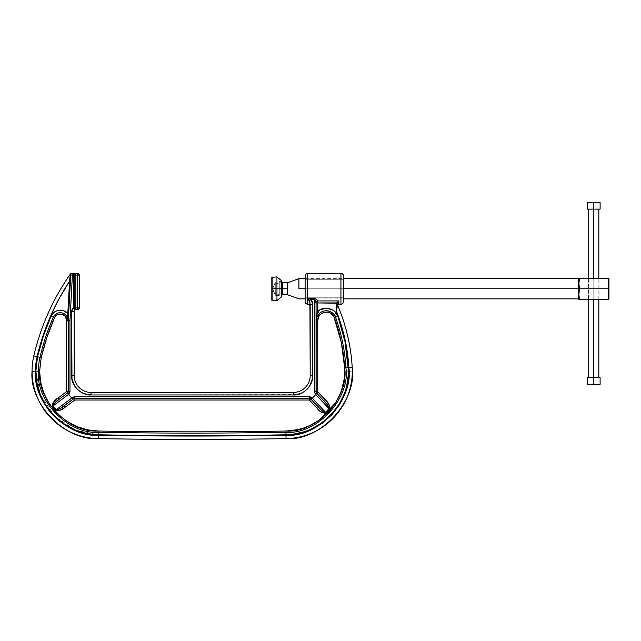 <?xml version="1.0" encoding="UTF-8"?>
<svg xmlns="http://www.w3.org/2000/svg" width="641" height="641" viewBox="0 0 641 641"><rect width="100%" height="100%" fill="white"/><g stroke="black" fill="none" stroke-linecap="round" stroke-linejoin="round"><path stroke-width="0.48" stroke-dasharray="3.21 2.4" d="M276.952 276.968L276.952 288.77L276.952 276.968L276.952 288.77L281.223 288.77L281.223 280.341L281.431 296.927L281.431 288.77L281.431 295.509L281.431 288.77L280.942 288.77L281.431 288.77L280.942 288.77L280.942 295.934L280.942 288.77L279.284 288.77L280.942 288.77L279.284 288.77L279.284 295.934L279.284 288.77L279.284 295.509L279.284 288.77L275.293 288.77L279.284 288.77L275.293 288.77L275.293 295.509L275.293 288.77L272.922 288.77L275.293 288.77C275.293 297.472 275.293 297.472 275.293 288.77C275.293 297.472 275.293 297.472 275.293 288.77L272.922 288.77L275.293 288.77C275.293 280.069 275.293 280.069 275.293 288.77C275.293 280.069 275.293 280.069 275.293 288.77L279.284 288.77L279.284 281.607L279.284 295.934L279.284 282.024L279.284 295.509L279.284 288.77L280.942 288.77L280.942 281.607L280.942 295.934L280.942 282.024L280.942 295.509L281.431 282.024L281.431 296.927M271.832 288.77L272.113 276.968L271.832 288.77M281.431 280.614L281.431 288.77L272.113 288.77L272.113 300.573L272.113 288.77L276.952 288.77L276.952 300.573M275.293 288.77L275.293 282.024L275.293 288.77M279.284 288.77L279.284 281.607L279.284 288.77M280.942 288.77L280.942 282.024L280.942 288.77M281.431 288.77L281.431 280.614L281.431 288.77L272.922 288.77L281.431 288.77M281.223 288.77L281.223 297.2L281.223 288.77M282.433 282.617L282.433 288.77L287.505 288.77L287.505 282.809L287.505 288.77L282.433 288.77L282.433 282.617L282.433 288.77L272.922 288.77L282.433 288.77L282.433 294.916M298.906 288.77L298.906 278.659L298.906 298.882L298.906 288.77L578.607 288.77L298.906 288.77M578.607 288.77L578.607 298.994L578.607 288.77M305.116 288.77L343.464 288.77L305.116 288.77L305.116 301.623L305.116 275.918L305.116 288.77L305.116 279.748L343.464 279.748L343.464 297.785L305.116 297.785L305.116 279.748L305.116 297.785L343.464 297.785L343.464 279.748L305.116 279.748L305.116 288.77M599.047 299.307L588.51 299.307L588.51 278.234L599.047 278.234L599.047 299.307L599.047 278.234L588.51 278.234L588.51 299.307L599.047 299.307M608.95 278.715L608.95 298.826L608.95 278.715M608.157 288.979L608.718 284.804L608.445 279.917M608.589 291.391L608.718 292.705L608.589 291.391M608.758 294.027L608.718 292.705L608.758 294.027M608.589 296.663L608.381 297.985L608.589 296.663M578.791 299.307L608.109 299.307L608.381 297.985L608.109 299.307L579.448 299.307L578.935 291.391M588.51 278.234L599.047 278.234L588.51 278.234M608.589 280.854L608.109 288.77L579.448 288.77L578.935 280.854M578.791 282.168L579.448 288.77L608.109 288.77M591.763 299.307L588.614 299.307M287.505 294.732L287.505 288.77L287.505 294.732M282.433 288.77L282.433 294.916L282.433 288.77M578.791 292.705L579.16 299.307M578.927 291.399L578.871 291.895M578.927 280.862L578.871 281.359M297.809 433.484L285.982 434.798C223.453 435.872 160.915 435.872 98.385 434.798L98.45 431.032C69.02 433.028 37.138 400.593 39.638 371.203L38.38 371.203C35.752 401.114 68.483 434.406 98.426 432.29A5471.921 5471.921 0 0 0 285.942 432.29C315.885 434.406 348.616 401.114 345.988 371.203A61.095 61.095 0 0 0 345.884 367.654L348.4 367.638L345.884 367.654A179.087 179.087 0 0 0 335.547 317.239C335.211 312.776 325.147 307.512 319.498 313.513L317.752 311.702L317.72 300.933C317.399 299.619 316.293 298.786 314.394 298.442L314.394 299.499L316.053 302.272A1.683 1.322 -11.8 0 1 317.72 300.933L317.72 300.933A1.683 1.322 168.2 0 0 316.053 302.272L316.069 302.937L336.517 302.937L338.841 300.933L337.286 303.233L337.15 307.063L337.15 304.058L337.15 305.044L337.15 304.155L337.102 304.828L338.841 302.632L338.841 300.933L337.286 303.233L337.15 307.055M68.002 316.886L67.858 320.252A7.588 7.588 0 0 0 53.323 317.207A229.654 229.654 0 0 0 39.974 357.349A61.095 61.095 0 0 0 38.38 371.203C35.992 402.981 70.302 434.606 98.426 432.29L98.345 434.798M43.179 336.637L51.016 316.197C51.729 311.454 62.642 306.999 67.81 313.529L68.651 313.569L68.275 320.54L70.734 274.981L70.398 281.271L69.557 281.223L70.398 281.271L70.734 274.981A1.683 1.683 0 0 1 72.417 273.387A1.683 1.683 0 0 0 70.734 274.981L70.59 274.188A1.683 1.498 90 0 1 71.864 273.387A1.683 1.498 -90 0 0 70.59 274.188L70.101 277.521M72.265 273.387L71.696 273.387A1.683 1.683 0 0 0 70.318 274.108A1.683 1.683 0 0 1 71.696 273.387L72.417 273.387A1.683 1.683 0 0 0 70.734 274.981L68.299 320.204A1.683 1.683 0 0 0 68.291 320.3L68.291 391.595L68.291 320.3A1.683 1.683 0 0 1 68.291 320.204L69.973 320.3L68.291 320.3A1.683 1.683 -86.7 0 1 68.291 320.204A1.683 1.683 0 0 0 68.291 320.3L68.283 320.636C68.234 321.694 68.106 321.694 67.898 320.628L67.946 315.765M348.504 371.203L345.988 371.203L348.504 371.203C351.236 402.34 317.159 437.002 285.982 434.798L285.942 432.29C315.42 434.462 348.56 401.578 345.988 371.203A61.095 61.095 0 0 0 345.884 367.654A179.087 179.087 0 0 0 335.547 317.239A9.815 9.815 0 0 0 319.498 313.513L317.752 311.702C322.479 305.396 336.453 308.642 337.911 316.39L335.547 317.239L337.911 316.39C343.864 332.919 347.358 349.962 348.392 367.509L344.994 341.573M69.557 281.199L69.557 281.223C54.261 304.451 43.444 329.602 37.09 356.676L33.805 355.907L37.09 356.676C32.555 374.528 36.521 392.5 48.972 410.601C63.491 427.082 79.957 435.295 98.377 435.247C160.915 436.321 223.453 436.321 285.99 435.247L286.046 438.62A5478.25 5478.25 0 0 1 98.321 438.62C67.281 441.168 29.414 406.274 32.05 371.203A67.425 67.425 0 0 1 33.805 355.907A235.984 235.984 0 0 1 70.318 274.108A235.984 235.984 0 0 0 33.805 355.907A67.425 67.425 0 0 0 98.321 438.62A5478.25 5478.25 0 0 0 286.046 438.62A67.425 67.425 0 0 0 352.205 367.293A67.425 67.425 0 0 1 352.318 371.203L348.944 371.203L348.84 367.485L352.205 367.293A185.417 185.417 0 0 0 337.15 304.155L337.15 305.044L337.15 304.155L338.841 302.632L337.15 304.058L337.15 307.063M307.648 273.387L307.648 304.155L307.648 273.387M343.464 275.918L343.464 301.623L343.464 275.918M340.94 304.155L340.94 273.387L340.94 304.155M318.433 314.635L316.285 318.497A10.24 10.24 0 0 0 316.077 320.572L317.76 320.572C317.255 311.318 331.701 308.794 334.362 317.664L335.547 317.239L334.362 317.664C340.195 333.857 343.616 350.547 344.634 367.734L345.884 367.654L344.634 367.734L344.698 373.294M98.321 438.62L98.377 435.247C160.915 436.321 223.453 436.321 285.99 435.247L297.52 433.997L309.266 430.44L320.532 424.422L330.572 416.105L334.914 411.21L341.933 400.345L346.517 388.662L347.895 382.749L348.944 371.203L352.318 371.203C355.218 404.207 319.098 440.952 286.046 438.62L285.99 435.247C317.383 437.458 351.701 402.556 348.944 371.203L348.84 367.485L352.205 367.293A185.417 185.417 0 0 0 337.15 304.155L338.664 303.305L338.841 300.933L317.72 300.933L317.752 302.937L316.069 302.937L316.085 391.923A1.683 1.683 0 0 0 316.526 392.917A1.683 1.683 0 0 1 316.077 391.771L316.101 320.572A10.24 10.24 0 0 1 316.285 318.497A10.24 10.24 0 0 0 316.077 320.572L316.093 319.915M315.612 300.685L316.069 302.937L316.085 391.923A1.683 1.683 0 0 0 316.526 392.917L316.87 393.286L315.636 394.431L315.292 394.071L316.526 392.917A1.683 1.683 0 0 1 316.077 391.771L316.077 320.572L316.077 391.771A1.683 1.683 0 0 0 316.526 392.917L324.338 401.298L316.526 392.917L315.292 394.071L314.394 391.771L316.069 391.771L314.394 391.771L314.394 299.499L314.827 299.643M74.925 273.515L73.346 275.077L72.417 275.077L69.973 320.3L69.973 391.595L68.627 394.287L71.8 398.021L72.729 397.324L73.739 398.67A1.683 1.683 0 0 1 74.749 398.333L74.749 396.651L74.749 398.333A1.683 1.683 0 0 0 73.739 398.67L64.084 405.889L73.739 398.67L72.729 397.324L74.749 396.651L309.443 396.651L309.443 398.333A1.683 1.683 0 0 1 310.677 398.87L318.521 407.291L310.677 398.87A1.683 1.683 0 0 0 309.443 398.333L309.443 396.651L311.911 397.724L310.677 398.87A1.683 1.683 0 0 0 309.443 398.333L74.749 398.333A1.683 1.683 0 0 0 73.739 398.67A1.683 1.683 0 0 1 74.749 398.333L309.443 398.333A1.683 1.683 0 0 1 310.677 398.87A1.683 1.683 0 0 0 309.443 398.333L74.749 398.333L309.443 398.333L309.683 399.8M58.059 400.096L67.617 392.941A1.683 1.683 0 0 0 68.291 391.595A1.683 1.683 0 0 1 67.617 392.941A1.683 1.683 0 0 0 68.291 391.595A1.683 1.683 0 0 1 67.617 392.941A1.683 1.683 0 0 0 68.291 391.595L69.973 391.595L68.291 391.595L68.291 320.3L68.291 391.595L66.608 391.595L67.617 392.941L58.948 399.423L67.617 392.941A1.683 1.683 0 0 0 68.291 391.595L68.291 320.3L69.973 320.3L68.275 320.54L68.651 313.569L67.81 313.529L69.557 281.223L67.81 313.529L65.903 311.863M68.034 320.252L68.17 321.333L68.291 320.204A1.683 1.683 0 0 0 68.291 320.3A1.683 1.683 0 0 1 68.291 320.204L70.75 274.981A1.683 1.683 0 0 1 72.417 273.387A1.683 1.683 0 0 0 70.734 274.981A1.683 1.683 0 0 1 72.417 273.387L72.417 275.077L72.417 273.387L75.878 273.387L74.685 273.883L74.188 275.077L75.878 273.387A1.683 1.683 0 0 0 74.188 275.077L75.878 273.387L77.561 273.387A1.683 1.683 0 0 1 79.244 275.077L79.244 307.944L77.561 309.627L74.484 309.331L74.188 275.077L75.253 273.507L77.561 273.387L77.561 275.077L77.561 273.387L79.244 275.077L77.561 275.077L79.244 275.077L79.244 307.944L77.561 307.944L77.561 275.077L75.878 275.077L75.878 273.387L74.789 273.787M70.318 274.108L70.734 274.981L70.318 274.108M72.417 273.387L75.878 273.387L74.685 273.883M75.878 273.387L74.949 273.507L75.878 273.387L75.229 273.515L75.878 273.387L75.878 275.077L74.188 275.077L74.188 307.664M74.204 308.433L74.484 309.331L77.561 309.627A1.683 1.683 0 0 0 79.244 307.944L75.878 307.944L75.878 275.077L77.561 275.077L77.561 309.627L77.561 307.944L75.67 308.145L75.878 275.077L74.188 275.077L74.188 307.183L74.188 275.077L73.346 275.077L74.188 275.077L74.188 308.113M317.031 299.708L317.519 300.413M343.464 297.785L343.464 279.748L343.464 297.785M305.116 297.785L305.116 290.533L305.116 297.785M74.949 273.507L73.346 275.077L73.346 307.944L74.188 307.183L74.893 308.93L76.071 309.627L74.893 308.93L74.188 307.183M74.092 273.883L73.523 274.452L74.092 273.883M336.573 302.961L338.841 300.933L317.72 300.933M71.76 310.428L73.346 307.944L74.861 309.964A1.683 1.683 0 0 0 74.188 311.318L74.188 375.578A16.858 16.858 0 0 0 91.046 392.436L293.322 392.436A16.858 16.858 0 0 0 310.18 375.578L312.704 375.578C313.569 385.169 302.913 395.834 293.322 394.96L91.046 394.96C81.455 395.834 70.798 385.169 71.664 375.578L71.664 311.318L73.346 307.944L73.346 275.077L70.694 274.58M70.502 274.805L70.358 275.742M71.776 275.037L70.863 274.989M317.351 300.124L314.394 298.442L307.648 298.442L310.901 299.499L309.274 300.974L307.648 298.442L310.901 299.499L314.394 299.499L314.394 298.442L307.648 298.442L308.025 298.994M338.664 303.305L338.841 302.632M74.861 309.964A1.683 1.683 0 0 0 74.188 311.318L71.664 311.318L74.188 311.318L74.188 375.578L71.664 375.578L74.188 375.578A16.858 16.858 0 0 0 91.046 392.436L91.046 394.96L91.046 392.436L293.322 392.436L293.322 394.96L293.322 392.436A16.858 16.858 0 0 0 310.18 375.578L310.18 304.219C310.18 307.464 310.18 307.464 310.18 304.219C310.18 307.464 310.18 307.464 310.18 304.219L308.465 299.668M309.274 300.974L310.901 299.499L312.239 301.695L312.704 304.219L310.18 304.219L309.843 302.231M309.923 302.512L309.451 301.294M310.18 306.029L310.18 306.678L310.18 306.029M344.834 338.664L347.414 353.031L348.84 367.485C347.678 347.959 343.504 329.097 336.309 310.909L336.91 308.994L336.309 310.909L336.309 304.058L337.15 304.058L336.309 304.058L336.517 302.937L317.752 302.937L317.752 311.702M337.15 306.013L337.15 305.044M70.566 278.026L70.654 276.455M73.346 307.936L74.164 307.167M316.053 302.272L316.069 302.937M314.394 391.771L314.394 299.499L310.901 299.499L311.622 300.445M311.638 300.477L312.223 301.655M312.704 375.578L312.704 304.219L312.704 375.578L310.18 375.578L310.18 304.219L312.704 304.219L312.447 302.336M74.749 396.651L309.443 396.651L312.367 398.213L317.76 391.771L317.76 320.572L316.077 320.572L316.093 391.523L316.093 320.572L317.063 313.673M316.109 319.186L317.423 312.656M316.646 314.955L316.814 314.411M348.496 372.028L347.59 381.908M347.029 384.792L346.388 387.468M345.387 390.858L344.457 393.518M343.159 396.707L341.901 399.407M340.371 402.324L338.769 405.024M337.046 407.62L335.067 410.296M333.2 412.588L330.884 415.144M328.777 417.251L326.253 419.535M323.817 421.514L321.165 423.453M318.441 425.247L315.717 426.842M312.72 428.404L309.988 429.654M306.71 430.952L304.05 431.858M300.397 432.891L298.017 433.444M88.065 433.781L85.582 433.276M83.17 432.683L79.147 431.473M76.632 430.568L72.794 428.941M70.39 427.771L66.608 425.664M64.477 424.318L60.591 421.546M59.284 420.504L49.509 410.56M48.227 408.878L45.663 405.128M44.397 403.021L42.37 399.215M41.272 396.867L39.702 392.957M38.853 390.473L37.707 386.395M37.154 383.927L36.681 381.363M35.872 371.756L35.864 371.003M52.282 314.066L53.131 313.104M54.092 312.255L55.166 311.534M56.304 310.965L57.45 310.548M58.627 310.284L59.95 310.156M61.159 310.188L62.417 310.38M63.659 310.733L64.853 311.246M69.557 281.223L58.972 298.89L49.966 317.503L42.643 336.846L37.09 356.676L35.88 363.543L35.423 370.642L35.768 377.829L36.922 384.985L38.877 391.955L41.585 398.63L44.982 404.872L53.556 415.857L58.78 420.672L64.589 424.927L70.879 428.517L77.537 431.385L84.428 433.46L98.377 435.247M344.842 338.696L341.124 324.61L336.309 310.909L336.517 302.937M320.163 309.891L321.55 309.202M322.976 308.706L324.57 308.369M326.061 308.249L327.583 308.313M329.049 308.553L330.58 309.01M331.934 309.603L333.264 310.388M334.498 311.358L335.604 312.471M336.517 313.649L337.911 316.39M68.507 316.197L68.555 315.332M72.417 275.077L69.973 320.3L69.973 391.595L68.627 394.287L72.81 399.367L73.739 398.67L74.749 400.024L74.749 398.333A1.683 1.683 0 0 0 73.739 398.67L72.81 399.367L71.8 398.021L72.745 397.308M309.443 396.651L311.398 397.276M329.057 408.061L328.472 406.506L328.961 408.597L315.636 394.431L328.961 408.597A57.794 57.794 0 0 1 325.524 412.299L312.367 398.213L311.141 399.367L310.677 398.87L311.911 397.724L312.367 398.213L315.636 394.431L315.284 394.055M312.383 379.103L311.943 380.954M311.374 382.637L310.548 384.472M309.595 386.106L308.377 387.789M307.087 389.223L305.533 390.633M303.93 391.803L302.207 392.805M300.533 393.574L298.698 394.207M296.855 394.64L91.03 394.96M87.521 394.64L85.67 394.199M83.995 393.638L82.152 392.805M80.518 391.851L78.835 390.633M77.401 389.343L75.991 387.789M74.821 386.186L73.819 384.464M73.058 382.797L72.425 380.954M71.984 379.103L71.664 311.302M69.973 391.595L69.188 393.758M321.325 407.796L326.069 412.852L329.546 409.094C329.963 405.681 328.633 402.7 325.572 400.152L317.76 391.771L316.077 391.771L316.526 392.917L325.235 402.284M316.293 318.473L316.077 391.771L317.76 391.771L316.526 392.917L324.338 401.298L325.572 400.152L324.338 401.298L324.715 401.707M325.091 402.123L325.828 402.957M327.976 405.697L328.448 406.466M318.393 314.683L316.534 317.615M285.982 434.798C223.453 435.872 160.915 435.872 98.385 434.798L76.079 430.351L54.974 416.658L40.575 395.217L35.864 371.203M36.144 365.218L36.233 364.392M36.345 363.423L36.409 362.926M37.515 356.805L39.974 357.349L37.523 356.773C40.776 342.831 45.271 329.306 51.016 316.197L53.323 317.207A229.654 229.654 0 0 0 39.974 357.349A61.095 61.095 0 0 0 38.38 371.203L39.638 371.203L41.192 357.63L39.974 357.349L41.192 357.63C44.389 343.913 48.82 330.612 54.469 317.712L53.323 317.207A7.588 7.588 0 0 1 67.858 320.252L68.018 320.58C68.122 321.55 68.21 321.534 68.275 320.54L68.291 320.204M68.283 320.636L68.162 321.47L67.898 320.628C68.106 321.694 68.234 321.694 68.283 320.636C68.234 321.694 68.106 321.694 67.898 320.628C68.106 321.694 68.234 321.694 68.283 320.636C68.234 321.694 68.106 321.694 67.898 320.628C68.106 321.694 68.234 321.694 68.283 320.636A1.683 0.777 3.1 0 1 68.275 320.54A1.683 0.777 -176.9 0 0 68.283 320.636L68.291 391.595L66.608 391.595L57.938 398.077L58.948 399.423L67.617 392.941L66.608 391.595L57.938 398.077C54.357 400.08 52.57 402.82 52.578 406.29L53.956 403.83M68.018 320.58C68.122 321.55 68.21 321.534 68.275 320.54C68.21 321.534 68.122 321.55 68.018 320.58M68.627 394.287L53.195 405.825C54.205 403.205 56.12 401.066 58.948 399.423L57.938 398.077L55.887 399.72M53.123 405.28L53.323 404.759M54.757 402.941L57.185 400.785M58.499 399.76L58.948 399.423M59.325 409.03L56.336 409.663A57.794 57.794 0 0 1 53.195 405.825L52.578 406.29L55.759 410.176L71.8 398.021L56.336 409.663A57.794 57.794 0 0 1 53.195 405.825M58.115 410.777L62.962 408.726L74.749 400.024L73.739 398.67L64.084 405.889L65.094 407.243L64.084 405.889C61.72 408.101 59.14 409.359 56.336 409.663L55.759 410.176C59.108 411.009 62.217 410.032 65.094 407.243L74.749 400.024L74.749 398.333L309.443 398.333L74.749 398.333A1.683 1.683 0 0 0 73.739 398.67L63.01 406.682M63.187 406.554L61.72 407.58M58.459 409.439L57.41 409.783M319.29 408.109L310.677 398.87L318.521 407.291L311.141 399.367L312.367 398.213L320.973 407.42M310.132 399.383L310.677 398.87A1.683 1.683 0 0 0 309.443 398.333L309.443 400.024L317.287 408.437L318.521 407.291L310.677 398.87L309.443 400.024L317.287 408.437C319.691 411.81 322.615 413.285 326.069 412.852L323.449 411.786M324.995 412.451L324.45 412.315M322.575 411.161L320.059 408.894M318.906 407.7L318.521 407.291L317.287 408.437L319.154 410.312L321.205 411.963L324.859 413.341L326.069 412.852L329.546 409.094L328.961 408.597A57.794 57.794 0 0 1 325.524 412.299C322.808 411.61 320.468 409.944 318.521 407.291M324.338 401.298C326.774 403.413 328.312 405.841 328.961 408.597L329.546 409.094L329.979 407.884M316.077 391.771L316.077 320.572A10.24 10.24 0 0 1 316.285 318.497L316.141 319.522M329.883 406.835L327.271 402.107L317.76 391.771L317.76 320.572L318.881 316.342L322.127 313.112L324.843 312.143L327.727 312.135L331.878 314.066L334.362 317.664L341.308 342.326L344.634 367.734L344.177 379.328M344.682 373.647L342.975 385.594L338.985 396.787M341.212 391.435L336.116 402.131M338.857 397.059L335.956 402.396L328.769 411.899L324.53 416.033L315.011 422.908M319.835 419.783L309.571 425.72M309.307 425.84L303.898 427.94M303.626 428.036L298.041 429.582M314.731 423.068L303.602 428.044L292.088 430.608M291.863 430.632L285.918 431.032L285.942 432.29A5471.921 5471.921 0 0 1 98.426 432.29L98.45 431.032L87.681 429.871L76.704 426.537L66.175 420.921L56.801 413.149L52.746 408.581L49.189 403.646L43.756 393.021L40.615 381.988L39.638 371.203L40.022 364.368L41.192 357.63L46.913 337.366L54.469 317.712C56.793 311.502 66.976 313.641 66.608 320.252L67.858 320.252L66.608 320.252L66.608 391.595L66.608 320.252L65.19 316.261L61.568 314.05M285.918 431.032C223.429 432.106 160.939 432.106 98.45 431.032C160.939 432.106 223.429 432.106 285.918 431.032L297.753 429.646M74.749 400.024L309.443 400.024L74.749 400.024M52.578 406.29L55.759 410.176L56.905 410.769M325.508 413.205L326.069 412.852M54.469 317.712L56.424 315.22L59.493 313.97M55.847 399.76L55.254 400.296M55.158 400.385L54.036 401.554M52.602 403.726L52.25 405.032M593.782 377.685L593.782 209.126L598.838 209.126L593.782 209.126L593.782 202.38L600.104 202.38L587.46 202.38L593.782 202.38L593.782 209.126L587.46 209.126L600.104 209.126L588.726 209.126L593.782 209.126L593.782 377.685L600.104 377.685L593.782 377.685L593.782 384.432L593.782 377.685L587.46 377.685L593.782 377.685M593.782 278.234L593.782 299.307L593.782 278.234M600.104 384.432L593.782 384.432L600.104 384.432M587.46 384.432L593.782 384.432L587.46 384.432M593.782 209.126L588.726 209.126L593.782 209.126M271.832 278.002L271.832 278.571M271.832 280.109L271.832 280.678M271.832 282.216L271.832 282.785M271.832 283.642L271.832 284.211M271.832 285.069L271.832 285.638M271.832 286.487L271.832 287.056M281.431 295.509L280.942 295.509M280.942 295.934L279.284 295.934M279.284 295.509L275.293 295.509L272.922 288.77L273.587 285.862L274.773 284.131L281.431 282.264M271.832 290.477L271.832 291.054M271.832 291.903L271.832 292.472M279.284 282.024L275.293 282.024L272.922 288.77L273.587 291.679L274.773 293.41L281.431 295.277M271.832 293.33L271.832 293.899M271.832 294.756L271.832 295.325M280.942 281.607L279.284 281.607M271.832 296.863L271.832 297.432M281.431 282.024L280.942 282.024M271.832 298.97L271.832 299.539M305.116 278.659L343.464 278.659M343.464 298.882L305.116 298.882M316.141 391.298L316.285 318.497M598.838 299.307L598.838 278.234M588.726 299.307L588.726 278.234"/><path stroke-width="0.96" d="M281.223 288.77L276.952 288.77L276.952 276.968L276.952 288.77L276.952 276.968L281.431 280.614L281.223 297.2L281.223 280.341L281.223 288.77L281.431 280.614L281.431 288.77L282.433 288.77L282.433 282.617L282.433 288.77L282.433 282.617L287.505 282.809L287.505 288.77L281.431 288.77L281.431 296.927L276.952 300.573L276.952 288.77L276.952 300.573L276.952 288.77L281.223 288.77L281.223 297.2L281.223 288.77M272.113 288.77L276.952 288.77L272.113 288.77L272.113 276.968L272.113 300.573L272.113 288.77M271.832 277.257L271.832 300.284L271.832 277.257L276.952 276.968M298.906 288.77L305.116 288.77L298.906 288.77L298.906 278.659L298.906 288.77M578.791 278.234L578.607 288.77L343.464 288.77L578.607 288.77L578.607 298.994L579.448 299.307L578.743 294.059L579.448 288.77L578.791 282.2L579.448 278.234L578.607 278.547L578.791 299.307M287.505 282.809L298.906 278.659L287.505 282.809L287.505 294.732L298.906 298.882L287.505 294.732L282.433 294.916L282.433 288.77L282.433 294.916L282.433 288.77L287.505 288.77L287.505 294.732M579.16 278.234L608.109 278.234L608.758 283.49L608.109 278.234L579.448 278.234L578.743 283.522L579.448 288.77L608.109 288.77L608.718 292.705L608.109 288.77L579.448 288.77L578.743 294.059L579.448 299.307L608.109 299.307L608.758 294.051L608.109 288.77L608.718 282.176L608.109 278.234L608.758 278.234L608.95 298.826L608.95 278.715L608.109 278.234L608.758 283.514L608.109 288.77L608.758 294.051L608.109 299.307L608.758 299.307L608.117 299.275M578.791 284.82L579.448 278.234L578.791 284.82M578.791 292.705L578.791 295.357L579.448 288.77L578.791 292.721M608.581 299.307L579.16 299.307M588.614 299.307L591.763 299.307M316.918 316.75L316.285 318.497L319.498 313.513C325.147 307.512 335.211 312.776 335.547 317.239L334.362 317.664L335.547 317.239A179.087 179.087 0 0 1 345.884 367.654L344.634 367.734L345.884 367.654C350.675 398.43 316.983 434.75 285.942 432.29L285.918 431.032L285.942 432.29A5471.921 5471.921 0 0 1 98.426 432.29L98.45 431.032C160.939 432.106 223.429 432.106 285.918 431.032C316.325 433.444 349.321 397.869 344.634 367.734C343.616 350.547 340.195 333.857 334.362 317.664C331.701 308.786 317.255 311.326 317.76 320.572L317.76 391.771L317.76 320.572L316.141 320.572L317.76 320.572L318.881 316.342L320.869 313.978L324.843 312.143L327.727 312.135L330.612 313.169L333.777 316.382L341.308 342.326L344.634 367.734L344.137 379.632L342.975 385.594L341.212 391.435L335.956 402.396L328.769 411.899L319.835 419.783L309.299 425.84L303.602 428.044L297.753 429.646L285.918 431.032C223.429 432.106 160.939 432.106 98.45 431.032L87.681 429.871L76.704 426.537L66.175 420.921L56.801 413.149L49.189 403.646L43.756 393.021L40.615 381.988L39.638 371.203C37.138 400.593 69.028 433.028 98.45 431.032L98.426 432.29C68.483 434.406 35.752 401.114 38.38 371.203L39.638 371.203L41.192 357.63L46.913 337.366L54.469 317.712L51.016 316.197C45.271 329.306 40.776 342.831 37.523 356.773L35.864 371.203L38.38 371.203A61.095 61.095 0 0 1 39.974 357.349L37.523 356.773L39.974 357.349A229.654 229.654 0 0 1 53.323 317.207L54.469 317.712L56.424 315.22L58.411 314.202L61.568 314.05L65.19 316.261L66.608 320.252L66.608 391.595L67.617 392.941L66.608 391.595L57.938 398.077L66.608 391.595L68.291 391.595L66.608 391.595L66.608 320.252L67.898 320.628C68.106 321.694 68.234 321.694 68.283 320.636A1.683 0.777 -176.9 0 1 68.275 320.54C68.21 321.534 68.122 321.55 68.018 320.58L68.154 321.47L68.291 320.3A1.683 1.683 0 0 1 68.291 320.204L68.275 320.54A1.683 0.777 3.1 0 0 68.283 320.636L69.973 320.3L68.291 320.204L68.291 391.595A1.683 1.683 0 0 1 67.617 392.941L58.948 399.423L57.938 398.077L54.044 401.554L52.25 405.024L52.578 406.29L55.759 410.176L58.211 410.769L60.687 409.984L65.094 407.243L64.084 405.889L65.094 407.243L74.749 400.024L73.739 398.67L74.749 400.024L65.094 407.243C62.209 410.032 59.1 411.017 55.759 410.176L56.336 409.663C59.148 409.351 61.728 408.093 64.084 405.889L73.739 398.67A1.683 1.683 0 0 1 74.749 398.333L74.749 400.024L74.749 398.333L309.443 398.333A1.683 1.683 0 0 1 310.677 398.87L309.443 400.024L309.443 398.333L309.443 400.024L310.677 398.87L311.141 399.367L318.521 407.291L317.287 408.437L309.443 400.024L74.749 400.024L309.443 400.024L317.287 408.437L318.521 407.291C320.476 409.944 322.816 411.618 325.524 412.299L326.069 412.852C322.535 413.237 319.611 411.762 317.287 408.437L321.197 411.955L324.859 413.341L326.069 412.852L329.546 409.094L328.961 408.597C328.312 405.841 326.766 403.405 324.338 401.298L325.572 400.152L324.338 401.298L316.526 392.917A1.683 1.683 0 0 1 316.085 391.923L316.101 391.499L317.76 391.771L316.526 392.917L317.76 391.771L325.572 400.152C328.577 402.596 329.907 405.585 329.546 409.094L329.819 406.586L327.271 402.107L317.76 391.771L316.077 391.771L316.141 391.314L316.085 391.923L316.069 302.937L317.752 302.937L317.752 311.702C316.63 313.954 316.077 316.91 316.093 320.572L316.101 391.499M54.469 317.712L53.323 317.207A7.588 7.588 0 0 1 67.858 320.252L67.81 313.529L67.914 315.244L67.81 313.529L68.651 313.569L67.81 313.529L69.557 281.223L70.398 281.271L69.557 281.223L70.59 274.188L70.734 274.981L72.417 275.077L72.417 273.387A1.683 1.683 0 0 0 70.734 274.981L68.242 321.069L67.858 320.252L66.608 320.252C66.976 313.633 56.785 311.502 54.469 317.712C48.82 330.612 44.389 343.913 41.192 357.63L39.974 357.349L41.192 357.63L39.638 371.203L38.38 371.203A61.095 61.095 0 0 1 39.974 357.349A229.654 229.654 0 0 1 53.323 317.207A7.588 7.588 0 0 1 67.858 320.252L67.81 313.529C62.481 306.919 51.673 311.582 51.016 316.197L53.323 317.207L51.016 316.197L43.332 336.172L37.523 356.773L36.281 363.944L35.864 371.203C33.132 402.34 67.209 437.002 98.385 434.798L98.426 432.29C68.483 434.406 35.752 401.114 38.38 371.203L35.864 371.203L36.906 382.669L40.247 394.391L46.024 405.689L54.116 415.793L64.084 424.054L75.269 430.031L86.936 433.564L98.385 434.798C160.915 435.872 223.453 435.872 285.982 434.798L285.942 432.29A5471.921 5471.921 0 0 1 98.426 432.29L98.385 434.798C160.915 435.872 223.453 435.872 285.982 434.798C318.305 437.37 353.383 399.551 348.392 367.509L348.496 372.028M67.914 315.22L68.01 316.975M305.116 275.918A2.532 2.532 0 0 1 307.648 273.387L307.648 298.442L315.652 298.706L317.72 300.933L338.841 300.933L338.664 303.305L337.15 304.155L340.94 304.155L340.94 273.387A2.532 2.532 0 0 1 343.464 275.918L343.464 301.623A2.532 2.532 0 0 1 340.94 304.155A2.532 2.532 0 0 0 343.464 301.623L343.464 275.918A2.532 2.532 0 0 0 340.94 273.387L307.648 273.387A2.532 2.532 0 0 0 305.116 275.918L305.116 301.623L305.116 275.918M318.865 314.162L319.498 313.513A9.815 9.815 0 0 1 335.547 317.239L337.911 316.39L335.547 317.239A179.087 179.087 0 0 1 345.884 367.654C350.675 398.43 316.983 434.75 285.942 432.29L285.982 434.798L292.256 434.382L304.779 431.625L310.837 429.278L322.038 422.836L331.533 414.455L339.177 404.367L344.754 392.709L346.637 386.499L348.448 373.799L348.392 367.509L345.884 367.654L348.392 367.509C347.358 349.962 343.864 332.919 337.911 316.39C336.453 308.642 322.479 305.396 317.752 311.702L319.498 313.513L317.752 311.702L317.72 300.933A1.683 1.322 -11.8 0 0 316.053 302.272L314.394 299.499L314.394 391.771L316.069 391.771L316.053 302.272A1.683 1.322 168.2 0 1 317.72 300.933L317.752 302.937L316.069 302.937L314.835 299.643L310.901 299.499L307.648 298.442L307.648 304.155A2.532 2.532 0 0 1 305.116 301.623A2.532 2.532 0 0 0 307.648 304.155L307.648 298.442L314.394 298.442L317.031 299.708M74.789 273.787L74.188 275.077L73.346 275.077L75.878 273.387L71.864 273.387A1.683 1.498 90 0 0 70.59 274.188A1.683 1.498 -90 0 1 71.864 273.387L71.696 273.387A1.683 1.683 0 0 0 70.318 274.108A235.984 235.984 0 0 0 33.805 355.907A67.425 67.425 0 0 0 32.05 371.203L35.423 371.203L37.09 356.676L33.805 355.907L37.09 356.676L42.643 336.846L49.966 317.503L58.972 298.89L69.557 281.223L67.81 313.529L63.659 310.733L61.159 310.188L56.304 310.965L54.092 312.255L51.016 316.197L52.282 314.066M317.688 315.556L318.361 314.715M317.351 300.124L317.72 300.933L338.841 300.933L336.517 302.937L317.752 302.937L337.286 303.233L338.841 300.933L336.517 302.937L336.309 310.909L337.15 307.063L337.15 304.058L336.309 304.058L337.15 304.058L337.286 303.233L336.517 302.937L336.309 304.058L336.309 310.909L341.124 324.61L344.842 338.696L347.414 353.031L348.84 367.485L348.303 380.225L347.069 386.603L342.655 398.886L339.554 404.591L331.854 414.759L322.295 423.204L311.013 429.686L304.924 432.042L298.658 433.757L285.99 435.247C223.453 436.321 160.915 436.321 98.377 435.247L98.321 438.62A67.425 67.425 0 0 1 32.05 371.203C29.149 404.207 65.27 440.952 98.321 438.62L98.377 435.247L86.847 433.997L80.966 432.523L69.364 427.739L58.619 420.536L49.453 411.21L42.434 400.345L39.83 394.56L36.473 382.749L35.423 371.203L35.84 363.888L37.09 356.676C43.444 329.602 54.261 304.451 69.557 281.223L70.318 274.108A1.683 1.683 0 0 1 71.696 273.387L72.417 273.387L72.417 275.077L70.734 274.981L68.291 320.204L69.973 320.3L68.291 320.3L68.291 391.595A1.683 1.683 0 0 1 67.617 392.941L58.948 399.423C56.112 401.074 54.197 403.213 53.195 405.825L52.578 406.29C52.586 402.804 54.365 400.064 57.938 398.077L58.948 399.423L53.94 403.846L53.195 405.825A57.794 57.794 0 0 0 56.336 409.663L55.759 410.176L52.578 406.29L68.627 394.287L67.617 392.941L68.627 394.287L53.195 405.825A57.794 57.794 0 0 0 56.336 409.663L57.41 409.783L60.43 408.405L73.739 398.67L72.729 397.324L71.8 398.021L72.81 399.367L71.8 398.021L56.336 409.663L71.8 398.021L68.627 394.287L69.973 391.595L68.291 391.595L69.973 391.595L69.973 320.3L72.417 275.077L73.346 275.077L74.092 273.883L75.878 273.387L74.188 275.077L74.252 308.762L74.484 309.331L75.878 307.944L79.244 307.944L79.244 275.077L77.561 275.077L77.561 307.944L77.561 275.077L79.244 275.077L77.561 273.387L77.561 275.077L75.878 275.077L75.878 273.387L75.878 307.944L75.878 275.077L77.561 275.077L77.561 273.387A1.683 1.683 0 0 1 79.244 275.077L79.244 307.944L77.561 307.944L77.561 309.627L79.244 307.944A1.683 1.683 0 0 1 77.561 309.627L77.561 307.944L75.878 307.944L74.484 309.331L76.031 309.627L77.561 309.627L74.484 309.331L74.164 307.167L73.346 307.944L73.346 275.077L75.878 275.077L74.188 275.077L74.308 274.452L74.188 275.077A1.683 1.683 0 0 1 75.878 273.387L74.308 274.452M316.141 391.314L316.093 320.572L316.141 391.314M316.141 319.522L317.095 316.43M316.285 318.497L316.141 320.572M310.581 398.958L310.677 398.87A1.683 1.683 0 0 0 309.443 398.333L309.443 396.651L74.749 396.651L71.8 398.021L68.627 394.287L69.973 391.595L69.973 320.3L72.417 275.077L73.346 275.077L73.346 307.944L72.104 309.427L71.664 311.318L71.984 379.103L74.821 386.186L77.337 389.287L80.437 391.803L83.915 393.606L91.046 394.96L293.322 394.96L300.453 393.606L303.93 391.803L307.031 389.287L309.547 386.186L312.383 379.103L312.704 304.219L312.239 301.695L310.901 299.499L314.394 299.499L314.394 298.442L314.394 391.771L315.636 394.431L316.87 393.286L316.526 392.917L315.292 394.071L316.526 392.917A1.683 1.683 0 0 1 316.085 391.923L314.394 391.771L315.292 394.071L329.546 409.094L326.069 412.852L312.367 398.213L311.141 399.367L321.702 410.44L324.458 412.315L325.524 412.299A57.794 57.794 0 0 0 328.961 408.597L328.937 407.516L327.239 404.663L316.87 393.286L312.367 398.213L311.911 397.724L310.677 398.87L311.141 399.367L312.367 398.213L325.524 412.299A57.794 57.794 0 0 0 328.961 408.597L315.636 394.431L312.367 398.213L309.443 396.651L309.443 398.333L74.749 398.333L74.749 396.651L74.749 398.333A1.683 1.683 0 0 0 73.739 398.67L73.819 398.774M348.504 371.203L344.994 341.573L337.911 316.39L334.498 311.358L331.934 309.603L326.109 308.249L320.163 309.891L317.752 311.702L316.141 318.273L316.077 391.779M68.058 321.005L68.363 320.212M68.555 315.332L70.566 278.018M310.653 398.894L311.911 397.724L309.443 396.651L74.749 396.651L72.729 397.324L73.739 398.67M337.15 305.044L337.15 307.063L337.286 303.233L338.841 300.933L338.841 302.632L337.134 304.187M75.878 273.387L72.417 273.387A1.683 1.683 0 0 0 70.734 274.981L70.318 274.108A235.984 235.984 0 0 0 33.805 355.907A67.425 67.425 0 0 0 32.05 371.203L35.423 371.203C32.667 402.556 66.976 437.458 98.377 435.247L98.321 438.62A5478.25 5478.25 0 0 0 286.046 438.62L285.99 435.247C223.453 436.321 160.915 436.321 98.377 435.247M74.188 275.077L74.188 307.424M74.092 273.883L73.523 274.452M337.15 306.013L336.309 310.909C343.504 329.097 347.678 347.959 348.84 367.485L352.205 367.293L348.84 367.485C353.856 399.744 318.537 437.827 285.99 435.247L286.046 438.62C320.308 441.337 357.486 401.25 352.205 367.293A185.417 185.417 0 0 0 338.576 307.52M312.704 375.578L310.18 375.578A16.858 16.858 0 0 1 293.322 392.436L293.322 394.96C302.913 395.834 313.569 385.169 312.704 375.578L312.704 304.219L310.901 299.499L307.648 298.442L309.274 300.974L310.901 299.499L309.274 300.974L310.18 304.219L312.704 304.219L310.18 304.219L310.18 375.578L312.704 375.578L312.383 379.103M91.046 394.96L293.322 394.96L293.322 392.436L91.046 392.436L91.046 394.96L91.046 392.436A16.858 16.858 0 0 1 74.188 375.578L71.664 375.578C70.798 385.169 81.455 395.834 91.046 394.96L87.521 394.64M71.664 311.318L71.664 375.578L74.188 375.578L74.188 311.318L71.664 311.318L74.188 311.318A1.683 1.683 0 0 1 74.861 309.964L73.346 307.944L71.664 311.318L72.649 308.601M74.164 307.167L73.346 307.944L74.861 309.964L75.983 309.627M75.67 308.145L75.093 308.73M337.286 303.233L337.19 303.642M338.592 301.198L337.999 301.919M309.274 300.974L307.648 298.442L307.648 273.387L340.94 273.387L340.94 304.155L337.15 304.155A185.417 185.417 0 0 1 352.205 367.293A67.425 67.425 0 0 1 286.046 438.62A5478.25 5478.25 0 0 1 98.321 438.62M337.15 304.155L338.256 303.778L338.841 302.632M70.238 276.551L69.605 280.862M70.654 276.455L70.734 274.981L72.417 275.077M309.923 302.512L310.18 375.578A16.858 16.858 0 0 1 293.322 392.436L91.046 392.436A16.858 16.858 0 0 1 74.188 375.578L74.188 311.318A1.683 1.683 0 0 1 74.861 309.964L75.213 309.763L73.346 307.944L73.779 307.183L73.346 307.944M75.878 309.627L74.861 309.964M316.718 299.395L315.652 298.706M309.659 301.735L309.451 301.294M336.629 309.948L336.91 308.994M70.101 277.513L69.557 281.223M68.787 320.236L69.332 320.26M314.827 299.643L315.612 300.685M312.223 301.655L312.447 302.336M317.375 312.792L317.752 311.702L320.163 309.891M316.646 314.955L316.814 314.411M316.141 318.273L316.221 317.143M316.093 319.915L316.109 319.186M347.59 381.908L347.478 382.557M347.454 382.677L347.029 384.792M346.388 387.468L346.092 388.542M346.084 388.558L345.387 390.858M344.457 393.518L344.257 394.055M344.121 394.407L343.159 396.707M341.901 399.407L341.693 399.832M341.549 400.112L340.371 402.324M338.344 405.689L337.046 407.62M334.546 410.961L333.2 412.588M330.884 415.144L328.777 417.251M326.253 419.535L325.756 419.951M325.452 420.2L323.817 421.514M321.165 423.453L320.58 423.853M320.284 424.054L318.441 425.247M315.717 426.842L315.116 427.17M314.795 427.347L312.72 428.404M309.988 429.654L309.427 429.887M309.098 430.031L306.71 430.952M304.05 431.858L300.397 432.891M297.432 433.564L296.775 433.693M98.385 434.798L88.065 433.781M85.582 433.276L84.812 433.1M84.524 433.028L83.17 432.683M79.147 431.473L76.632 430.568M72.794 428.941L71.303 428.236M71.079 428.124L70.39 427.771M66.608 425.664L65.07 424.703M60.591 421.546L59.284 420.504M49.325 410.328L48.227 408.878M45.367 404.647L44.397 403.021M42.37 399.215L41.272 396.867M39.702 392.957L39.381 392.06M39.301 391.811L38.853 390.473M37.707 386.395L37.418 385.161M37.354 384.888L37.154 383.927M36.681 381.363L36.233 378.038M36.208 377.781L35.872 371.756M35.872 370.642L37.523 356.773L43.348 336.124M53.131 313.104L54.092 312.255M55.166 311.534L56.304 310.957M57.45 310.548L58.627 310.284M59.95 310.156L61.159 310.188M62.417 310.38L63.659 310.733M64.853 311.246L65.903 311.863M321.55 309.202L322.976 308.706M324.57 308.369L326.061 308.249M327.583 308.313L329.049 308.553M330.58 309.01L331.934 309.603M333.264 310.388L334.498 311.358M335.604 312.471L336.517 313.649M337.911 316.39L344.994 341.573M68.291 320.204L68.507 316.197M68.627 394.287L67.617 392.941L68.627 394.287L53.195 405.825L54.757 402.941M72.729 397.324L74.749 396.651M309.443 396.651L311.398 397.276M315.292 394.071L314.394 391.771M311.943 380.954L311.374 382.637M310.548 384.472L309.595 386.106M308.377 387.789L307.087 389.223M305.533 390.633L303.93 391.803M302.207 392.805L300.533 393.574M298.698 394.207L296.855 394.64M85.67 394.199L83.995 393.638M82.152 392.805L80.518 391.851M78.835 390.633L77.401 389.343M75.991 387.789L74.821 386.186M73.819 384.464L73.058 382.797M72.425 380.954L71.984 379.103M69.885 392.356L69.621 393.101M324.715 401.707L327.239 404.671M327.263 404.695L327.976 405.697M328.448 406.466L329.057 408.061M316.534 317.615L316.293 318.473M317.063 313.673L317.327 312.92M317.383 312.76L317.752 311.702M285.918 431.032L285.982 434.798M35.864 371.203L36.144 365.218M36.233 364.392L36.281 363.96M36.409 362.926L37.515 356.805M68.283 320.636C68.234 321.694 68.106 321.694 67.898 320.628C68.106 321.694 68.234 321.694 68.283 320.636C68.234 321.694 68.106 321.694 67.898 320.628C68.106 321.694 68.234 321.694 68.283 320.636L68.186 321.462M68.018 320.58C68.122 321.55 68.21 321.534 68.275 320.54C68.21 321.534 68.122 321.55 68.018 320.58M66.8 391.851L67.169 392.34M53.123 405.28L53.323 404.759M57.177 400.793L58.499 399.76M64.084 405.889L60.422 408.413M60.39 408.429L59.325 409.03M58.459 409.439L56.857 409.839M73.915 398.894L74.556 399.76M309.563 399.912L310.316 399.207M324.45 412.315L322.575 411.161M320.075 408.902L318.906 407.7M344.177 379.328L341.204 391.443M336.116 402.131L319.827 419.791M68.058 321.341L67.898 320.628M56.288 410.569L58.211 410.769M325.508 413.205L326.069 412.852M329.546 409.094L329.819 406.586M329.859 408.525L329.979 407.884M57.369 314.627L61.568 314.05M54.036 401.554L52.586 403.758M52.25 405.024L52.578 406.29M593.782 209.126L593.782 278.234L593.782 209.126L600.104 209.126L593.782 209.126L593.782 202.38L593.782 209.126L587.46 209.126L593.782 209.126M593.782 299.307L593.782 384.432L600.104 384.432L587.46 384.432L593.782 384.432L593.782 377.685L587.46 377.685L600.104 377.685L593.782 377.685L593.782 299.307M600.104 202.38L593.782 202.38L600.104 202.38L600.104 209.126M587.46 202.38L593.782 202.38L587.46 202.38L587.46 209.126M276.952 300.573L271.832 300.284M281.431 282.264L282.433 282.617M298.906 278.659L305.116 278.659M343.464 278.659L578.607 278.659M281.431 295.277L282.433 294.916M578.607 298.882L343.464 298.882M305.116 298.882L298.906 298.882M307.648 304.155C309.186 304.299 310.028 305.148 310.18 306.678M598.838 377.685L598.838 299.307M598.838 278.234L598.838 209.126M600.104 384.432L600.104 377.685M587.46 384.432L587.46 377.685M588.726 377.685L588.726 299.307M588.726 278.234L588.726 209.126"/></g></svg>
